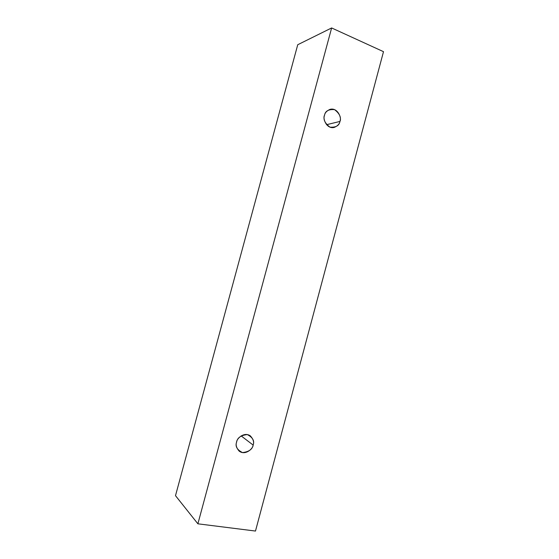 <?xml version="1.0" encoding="UTF-8"?>
<svg xmlns="http://www.w3.org/2000/svg" width="559" height="559" viewBox="0 0 559 559"><rect width="100%" height="100%" fill="white"/><g stroke="black" fill="none" stroke-linecap="round" stroke-linejoin="round"><path stroke-width="0.84" d="M197.886 523.811L331.634 27.95L297.737 44.727L175.498 495.672L197.886 523.811L175.498 495.672L297.737 44.727L331.634 27.95L383.502 51.673L255.484 531.05L197.886 523.811L255.484 531.05L383.502 51.673L331.634 27.95L197.886 523.811M253.129 445.048C252.43 449.331 248.881 451.847 242.494 452.587C237.016 449.785 235.053 446.292 236.611 442.099C237.344 437.767 240.922 435.265 247.33 434.588C252.752 437.431 254.68 440.918 253.129 445.048C254.268 442.246 253.346 439.192 250.355 435.894C244.178 431.422 236.569 438.675 236.611 442.099C235.528 444.796 236.352 447.773 239.091 451.043C245.205 455.955 253.248 448.535 253.129 445.048L241.146 435.894L253.129 445.048M339.921 121.45C339.222 125.691 335.882 127.585 329.908 127.131C324.814 123.225 323.018 119.284 324.513 115.301C325.24 111.01 328.608 109.131 334.603 109.655C339.634 113.589 341.409 117.523 339.921 121.45C342.052 118.424 337.727 107.188 329.992 109.375C326.708 110.878 324.884 112.855 324.513 115.301C322.48 118.298 326.47 129.227 334.121 127.459C337.615 126.006 339.551 124 339.921 121.45L326.561 124.692L339.921 121.45"/></g></svg>
